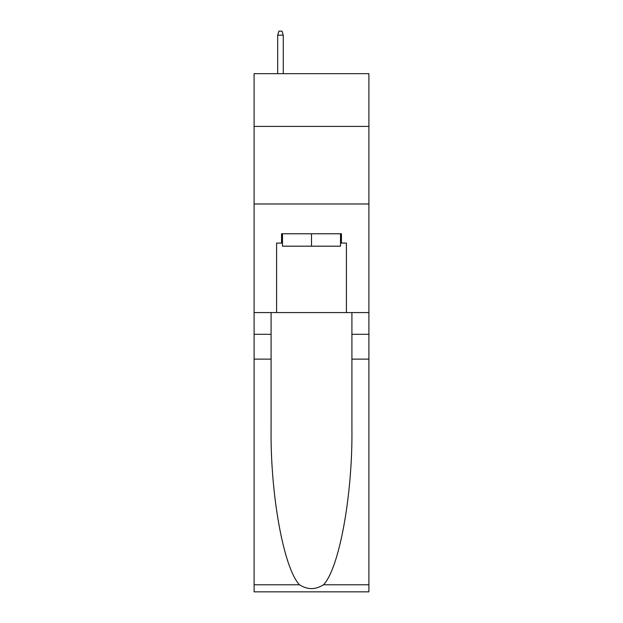 <?xml version="1.0" encoding="UTF-8"?>
<svg xmlns="http://www.w3.org/2000/svg" width="623" height="623" viewBox="0 0 623 623"><rect width="100%" height="100%" fill="white"/><g stroke="black" fill="none" stroke-linecap="round" stroke-linejoin="round"><path stroke-width="0.93" d="M368.902 126.407L368.902 73.662L254.098 73.662L254.098 126.407L368.902 126.407L368.902 312.582L346.411 312.582L346.411 243.079L341.443 243.079L341.443 233.773L281.557 233.773L281.557 243.079L282.484 243.079M254.098 359.128L271.083 359.128L271.083 428.32C270.257 494.444 283.675 568.324 299.499 584.771C307.489 589.872 315.495 589.872 323.501 584.771L368.902 584.771L368.902 591.85L254.098 591.85L254.098 126.407M340.516 233.773L340.516 246.186L282.484 246.186L282.484 233.773M311.5 233.773L311.5 246.186M323.501 584.771C339.325 568.324 352.743 494.444 351.917 428.32L351.917 312.582M351.917 359.128L368.902 359.128L368.902 312.582M271.083 312.582L271.083 359.128M368.902 584.771L368.902 359.128M254.098 312.582L276.589 312.582L276.589 243.079L281.557 243.079M254.098 203.986L368.902 203.986M276.589 312.582L346.411 312.582M340.516 243.079L341.443 243.079M283.263 73.662L283.263 35.184L277.679 35.184L277.679 73.662M277.679 35.184L278.917 31.15L282.024 31.15L283.263 35.184M351.917 334.31L368.902 334.31M271.083 334.31L254.098 334.31M254.098 584.771L299.499 584.771"/></g></svg>
